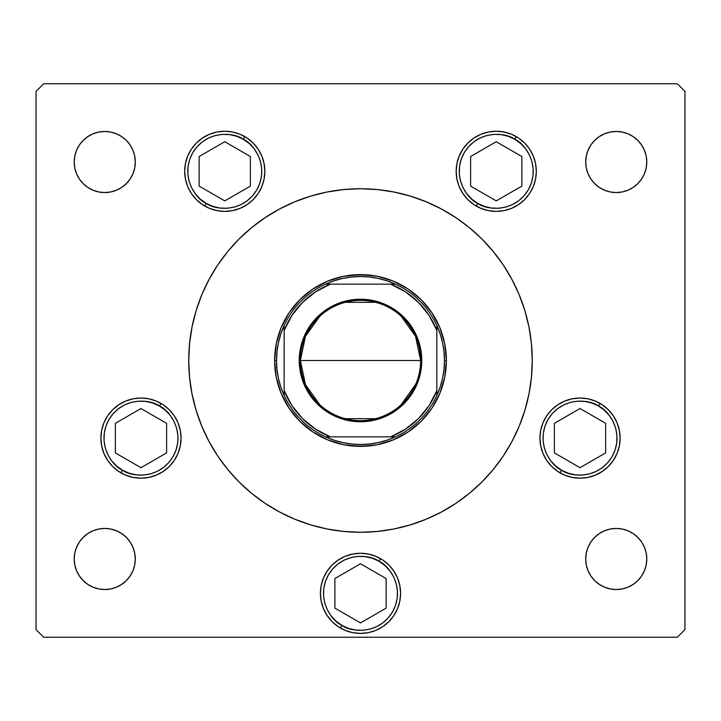 <?xml version="1.0" encoding="UTF-8"?>
<svg xmlns="http://www.w3.org/2000/svg" width="721" height="721" viewBox="0 0 721 721"><rect width="100%" height="100%" fill="white"/><g stroke="black" fill="none" stroke-linecap="round" stroke-linejoin="round"><path stroke-width="1.08" d="M446.38 360.5A85.88 85.88 0 0 1 360.5 446.38A85.88 85.88 0 0 1 274.62 360.5L276.269 343.746L281.154 327.631L289.094 312.788L299.774 299.774L312.788 289.094L327.631 281.154L343.746 276.269L360.5 274.62L377.254 276.269L393.369 281.154L408.212 289.094L421.226 299.774L431.906 312.788L439.846 327.631L444.731 343.746L446.38 360.5L444.731 377.254L439.846 393.369L431.906 408.212L421.226 421.226L408.212 431.906L393.369 439.846L377.254 444.731L360.5 446.38L343.746 444.731L327.631 439.846L312.788 431.906L299.774 421.226L289.094 408.212L281.154 393.369L276.269 377.254L274.62 360.5A85.88 85.88 0 0 1 360.5 274.62A85.88 85.88 0 0 1 446.38 360.5L444.478 360.5L446.38 360.5L445.975 368.918M209.036 279.496A171.769 171.769 0 0 0 188.731 360.5A171.769 171.769 0 0 1 360.5 188.731A171.769 171.769 0 0 1 532.269 360.5A171.769 171.769 0 0 0 511.964 279.496M503.384 265.166A171.769 171.769 0 0 0 455.834 217.616M441.504 209.036A171.769 171.769 0 0 0 279.496 209.036M265.166 217.616A171.769 171.769 0 0 0 217.616 265.166M181.052 438.116A40.079 40.079 0 0 1 140.974 478.194A40.079 40.079 0 0 1 100.895 438.116L101.67 430.293L103.95 422.776L107.654 415.846L112.638 409.771L118.713 404.787L125.634 401.083L133.16 398.803L140.974 398.037L148.796 398.803L156.313 401.083L163.243 404.787L169.318 409.771L174.302 415.846L178.006 422.776L180.286 430.293L181.052 438.116L180.286 445.929L178.006 453.455L174.302 460.377L169.318 466.451L163.243 471.435L156.313 475.139L148.796 477.419L140.974 478.194L133.16 477.419L125.634 475.139L118.713 471.435L112.638 466.451L107.654 460.377L103.95 453.455L101.67 445.929L100.895 438.116A40.079 40.079 0 0 1 140.974 398.037A40.079 40.079 0 0 1 181.052 438.116A40.079 40.079 0 0 0 174.311 415.864M400.579 593.338A40.079 40.079 0 0 1 360.5 633.417A40.079 40.079 0 0 1 320.421 593.338L321.187 585.524L323.468 577.999L327.172 571.077L332.156 565.003L338.23 560.019L345.161 556.315L352.677 554.034L360.5 553.259L368.323 554.034L375.839 556.315L382.77 560.019L388.844 565.003L393.828 571.077L397.532 577.999L399.813 585.524L400.579 593.338L399.813 601.161L397.532 608.677L393.828 615.608L388.844 621.682L382.77 626.666L375.839 630.37L368.323 632.65L360.5 633.417L352.677 632.65L345.161 630.37L338.23 626.666L332.156 621.682L327.172 615.608L323.468 608.677L321.187 601.161L320.421 593.338A40.079 40.079 0 0 1 360.5 553.259A40.079 40.079 0 0 1 400.579 593.338M620.105 438.116A40.079 40.079 0 0 1 580.026 478.194A40.079 40.079 0 0 1 539.948 438.116L540.714 430.293L542.994 422.776L546.698 415.846L551.682 409.771L557.757 404.787L564.687 401.083L572.204 398.803L580.026 398.037L587.84 398.803L595.366 401.083L602.287 404.787L608.362 409.771L613.346 415.846L617.05 422.776L619.33 430.293L620.105 438.116L619.33 445.929L617.05 453.455L613.346 460.377L608.362 466.451L602.287 471.435L595.366 475.139L587.84 477.419L580.026 478.194L572.204 477.419L564.687 475.139L557.757 471.435L551.682 466.451L546.698 460.377L542.994 453.455L540.714 445.929L539.948 438.116A40.079 40.079 0 0 1 580.026 398.037A40.079 40.079 0 0 1 620.105 438.116M536.316 171.319A40.079 40.079 0 0 1 496.237 211.397A40.079 40.079 0 0 1 456.159 171.319L456.925 163.496L459.205 155.979L462.909 149.049L467.893 142.974L473.967 137.99L480.898 134.286L488.414 132.006L496.237 131.24L504.06 132.006L511.577 134.286L518.507 137.99L524.582 142.974L529.565 149.049L533.27 155.979L535.55 163.496L536.316 171.319L535.55 179.132L533.27 186.658L529.565 193.579L524.582 199.654L518.507 204.638L511.577 208.342L504.06 210.622L496.237 211.397L488.414 210.622L480.898 208.342L473.967 204.638L467.893 199.654L462.909 193.579L459.205 186.658L456.925 179.132L456.159 171.319A40.079 40.079 0 0 1 496.237 131.24A40.079 40.079 0 0 1 536.316 171.319M264.841 171.319A40.079 40.079 0 0 1 224.763 211.397A40.079 40.079 0 0 1 184.684 171.319L185.45 163.496L187.73 155.979L191.435 149.049L196.418 142.974L202.493 137.99L209.423 134.286L216.94 132.006L224.763 131.24L232.586 132.006L240.102 134.286L247.033 137.99L253.107 142.974L258.091 149.049L261.795 155.979L264.075 163.496L264.841 171.319L264.075 179.132L261.795 186.658L258.091 193.579L253.107 199.654L247.033 204.638L240.102 208.342L232.586 210.622L224.763 211.397L216.94 210.622L209.423 208.342L202.493 204.638L196.418 199.654L191.435 193.579L187.73 186.658L185.45 179.132L184.684 171.319A40.079 40.079 0 0 1 224.763 131.24A40.079 40.079 0 0 1 264.841 171.319M646.782 558.991A30.534 30.534 0 0 1 616.239 589.526A30.534 30.534 0 0 1 585.704 558.991L586.29 553.034L588.03 547.302L590.85 542.021L594.654 537.397L599.277 533.594L604.558 530.773L610.281 529.034L616.239 528.448L622.196 529.034L627.928 530.773L633.209 533.594L637.833 537.397L641.636 542.021L644.457 547.302L646.196 553.034L646.782 558.991L646.196 564.949L644.457 570.672L641.636 575.953L637.833 580.576L633.209 584.38L627.928 587.2L622.196 588.94L616.239 589.526L610.281 588.94L604.558 587.2L599.277 584.38L594.654 580.576L590.85 575.953L588.03 570.672L586.29 564.949L585.704 558.991A30.534 30.534 0 0 1 616.239 528.448A30.534 30.534 0 0 1 646.782 558.991M135.296 162.009A30.534 30.534 0 0 1 104.761 192.552A30.534 30.534 0 0 1 74.218 162.009L74.804 156.051L76.543 150.329L79.364 145.047L83.167 140.424L87.791 136.62L93.072 133.8L98.804 132.06L104.761 131.474L110.719 132.06L116.441 133.8L121.723 136.62L126.346 140.424L130.15 145.047L132.97 150.329L134.71 156.051L135.296 162.009L134.71 167.966L132.97 173.698L130.15 178.979L126.346 183.603L121.723 187.406L116.441 190.227L110.719 191.966L104.761 192.552L98.804 191.966L93.072 190.227L87.791 187.406L83.167 183.603L79.364 178.979L76.543 173.698L74.804 167.966L74.218 162.009A30.534 30.534 0 0 1 104.761 131.474A30.534 30.534 0 0 1 135.296 162.009L134.71 156.051L132.97 150.329L130.15 145.047L126.346 140.424M585.704 162.009A30.534 30.534 0 0 1 616.239 131.474A30.534 30.534 0 0 1 646.782 162.009A30.534 30.534 0 0 1 616.239 192.552A30.534 30.534 0 0 1 585.704 162.009L586.29 156.051L588.03 150.329L590.85 145.047L594.654 140.424L599.277 136.62L604.558 133.8L610.281 132.06L616.239 131.474L622.196 132.06L627.928 133.8L633.209 136.62L637.833 140.424L641.636 145.047L644.457 150.329L646.196 156.051L646.782 162.009L646.196 167.966L644.457 173.698L641.636 178.979L637.833 183.603L633.209 187.406L627.928 190.227L622.196 191.966L616.239 192.552L610.281 191.966L604.558 190.227L599.277 187.406L594.654 183.603L590.85 178.979L588.03 173.698L586.29 167.966L585.704 162.009L586.29 156.051L588.03 150.329L590.85 145.047L594.654 140.424M135.296 558.991A30.534 30.534 0 0 1 104.761 589.526A30.534 30.534 0 0 1 74.218 558.991L74.804 553.034L76.543 547.302L79.364 542.021L83.167 537.397L87.791 533.594L93.072 530.773L98.804 529.034L104.761 528.448L110.719 529.034L116.441 530.773L121.723 533.594L126.346 537.397L130.15 542.021L132.97 547.302L134.71 553.034L135.296 558.991L134.71 564.949L132.97 570.672L130.15 575.953L126.346 580.576L121.723 584.38L116.441 587.2L110.719 588.94L104.761 589.526L98.804 588.94L93.072 587.2L87.791 584.38L83.167 580.576L79.364 575.953L76.543 570.672L74.804 564.949L74.218 558.991A30.534 30.534 0 0 1 104.761 528.448A30.534 30.534 0 0 1 135.296 558.991L134.71 564.949L132.97 570.672L130.15 575.953L126.346 580.576M36.05 629.604L36.05 91.396L36.05 629.604L43.684 637.238L677.316 637.238L43.684 637.238L36.05 629.604M684.95 91.396L684.95 629.604L684.95 91.396L677.316 83.762L43.684 83.762L677.316 83.762L684.95 91.396M677.316 637.238L684.95 629.604L677.316 637.238M43.684 83.762L36.05 91.396L43.684 83.762M523.284 415.314L519.192 426.228L524.87 410.357L528.971 394.008L531.44 377.335L532.269 360.5A171.769 171.769 0 0 1 360.5 532.269A171.769 171.769 0 0 1 188.731 360.5A171.769 171.769 0 0 0 209.036 441.504M453.581 504.862L441.468 511.982L431.392 516.957M287.057 515.776L279.532 511.982L294.772 519.192L310.643 524.87L326.992 528.971L343.665 531.44L360.5 532.269L349.27 531.9M277.062 510.639L265.689 503.736M201.808 426.228L196.13 410.357L201.808 426.228L209.018 441.468L217.679 455.933L227.719 469.47L239.039 481.961L251.53 493.281L265.067 503.321L279.532 511.982M197.716 305.686L201.808 294.772L196.13 310.643L192.029 326.992L189.56 343.665L188.731 360.5L189.56 377.335L192.029 394.008L196.13 410.357M267.419 216.138L279.532 209.018L289.608 204.043M433.943 205.224L441.468 209.018L426.228 201.808L410.357 196.13L394.008 192.029L377.335 189.56L360.5 188.731L371.73 189.1M443.938 210.361L455.311 217.264M519.192 294.772L524.87 310.643L519.192 294.772L511.982 279.532L503.321 265.067L493.281 251.53L481.961 239.039L469.47 227.719L455.933 217.679L441.468 209.018M132.97 173.698L130.15 178.979M121.723 187.406L116.441 190.227L110.719 191.966L104.761 192.552L98.804 191.966M79.364 178.979L76.543 173.698M76.543 150.329L79.364 145.047L83.167 140.424M599.277 136.62L604.558 133.8L610.281 132.06M637.833 140.424L641.636 145.047L644.457 150.329M644.457 173.698L641.636 178.979M622.196 191.966L616.239 192.552L610.281 191.966M590.85 178.979L588.03 173.698M76.543 547.302L79.364 542.021M98.804 529.034L104.761 528.448L110.719 529.034M130.15 542.021L132.97 547.302M121.723 584.38L116.441 587.2L110.719 588.94M83.167 580.576L79.364 575.953L76.543 570.672M644.457 570.672L641.636 575.953L637.833 580.576M594.654 580.576L590.85 575.953L588.03 570.672L586.29 564.949L585.704 558.991M588.03 547.302L590.85 542.021M599.277 533.594L604.558 530.773L610.281 529.034L616.239 528.448L622.196 529.034M641.636 542.021L644.457 547.302M546.698 415.846L545.986 416.954M542.994 453.455L546.698 460.377M178.006 422.776L177.42 421.443M107.654 415.846L103.95 422.776M217.616 455.834A171.769 171.769 0 0 0 265.166 503.384M279.496 511.964A171.769 171.769 0 0 0 441.504 511.964M455.834 503.384A171.769 171.769 0 0 0 503.384 455.834M511.964 441.504A171.769 171.769 0 0 0 532.269 360.5L531.44 343.665L528.971 326.992L524.87 310.643M360.5 532.269L377.335 531.44L394.008 528.971L410.357 524.87L426.228 519.192L441.468 511.982L455.933 503.321L469.47 493.281L481.961 481.961L493.281 469.47L503.321 455.933L511.982 441.468L519.192 426.228M360.5 188.731L343.665 189.56L326.992 192.029L310.643 196.13L294.772 201.808L279.532 209.018L265.067 217.679L251.53 227.719L239.039 239.039L227.719 251.53L217.679 265.067L209.018 279.532L201.808 294.772M439.846 327.631L439.296 326.343M400.984 284.759L399.326 283.894M368.918 275.025L352.082 275.025M327.631 281.154L326.343 281.704M284.759 320.016L283.894 321.674M275.025 352.082L274.62 360.5L276.522 360.5A83.978 83.978 0 0 1 284.155 325.513L280.848 333.904L278.459 342.592L277.008 351.497L276.522 360.5L277.008 369.503L278.459 378.408L280.848 387.096L284.155 395.487A83.978 83.978 0 0 1 276.522 360.5L274.62 360.5M281.154 393.369L281.704 394.657M320.016 436.241L321.674 437.106M352.082 445.975L368.918 445.975M393.369 439.846L394.657 439.296M436.241 400.984L437.106 399.326M319.809 404.751L305.452 384.663L300.378 360.5A60.122 60.122 0 0 0 360.5 420.622A60.122 60.122 0 0 0 420.622 360.5L421.767 360.5A61.267 61.267 0 0 1 360.5 421.767A61.267 61.267 0 0 1 299.233 360.5L420.622 360.5A60.122 60.122 0 0 1 360.5 420.622A60.122 60.122 0 0 1 300.378 360.5L305.452 336.337L319.809 316.249M415.801 384.077L401.191 404.751M375.677 418.667L345.323 418.667M325.513 284.155A83.978 83.978 0 0 1 395.487 284.155L387.096 280.848L378.408 278.459L369.503 277.008L360.5 276.522L351.497 277.008L342.592 278.459L333.904 280.848L325.513 284.155A83.978 83.978 0 0 0 284.155 325.513L284.155 395.487A83.978 83.978 0 0 0 325.513 436.845L333.904 440.152L342.592 442.541L351.497 443.992L360.5 444.478L369.503 443.992L378.408 442.541L387.096 440.152L395.487 436.845A83.978 83.978 0 0 1 325.513 436.845L395.487 436.845A83.978 83.978 0 0 0 436.845 395.487L440.152 387.096L442.541 378.408L443.992 369.503L444.478 360.5L443.992 351.497L442.541 342.592L440.152 333.904L436.845 325.513A83.978 83.978 0 0 1 436.845 395.487L436.845 325.513A83.978 83.978 0 0 0 395.487 284.155L325.513 284.155A83.978 83.978 0 0 0 284.155 325.513L284.155 390.62L291.879 405.517L302.469 418.531L315.483 429.121L330.38 436.845L390.62 436.845L405.517 429.121L418.531 418.531L429.121 405.517L436.845 390.62L436.845 330.38L429.121 315.483L418.531 302.469L405.517 291.879L390.62 284.155L330.38 284.155L315.483 291.879L302.469 302.469L291.879 315.483L284.155 330.38A82.068 82.068 0 0 1 330.38 284.155L325.513 284.155M439.846 393.369L439.296 394.657M421.767 360.5L420.586 372.451L417.099 383.942L411.439 394.54L403.823 403.823L394.54 411.439L383.942 417.099L372.451 420.586L360.5 421.767L348.549 420.586L342.718 419.126L331.624 414.53L326.46 411.439L317.177 403.823L309.561 394.54L306.47 389.376L301.874 378.282L299.53 366.502L299.53 354.498L301.874 342.718L303.901 337.058L309.561 326.46L317.177 317.177L321.638 313.139L331.624 306.47L342.718 301.874L348.549 300.414L360.5 299.233L372.451 300.414L378.282 301.874L389.376 306.47L394.54 309.561L403.823 317.177L411.439 326.46L417.099 337.058L420.586 348.549L421.767 360.5L300.378 360.5A60.122 60.122 0 0 1 360.5 300.378A60.122 60.122 0 0 1 420.622 360.5A60.122 60.122 0 0 0 360.5 300.378A60.122 60.122 0 0 0 300.378 360.5L299.233 360.5A61.267 61.267 0 0 1 360.5 299.233A61.267 61.267 0 0 1 421.767 360.5M436.845 395.487A83.978 83.978 0 0 1 395.487 436.845L390.62 436.845A82.068 82.068 0 0 0 436.845 390.62L436.845 395.487M325.513 436.845A83.978 83.978 0 0 1 284.155 395.487L284.155 390.62A82.068 82.068 0 0 0 330.38 436.845L325.513 436.845M395.487 284.155A83.978 83.978 0 0 1 436.845 325.513L436.845 330.38A82.068 82.068 0 0 0 390.62 284.155L395.487 284.155M345.323 302.333L375.677 302.333M401.191 316.249L415.548 336.337L420.622 360.5M206.251 203.385C196.13 199.257 179.43 176.789 192.696 152.807C206.837 129.32 234.64 132.547 243.274 139.252L244.807 136.611L243.274 139.252L249.178 143.479L254.134 148.778L257.974 154.943L260.524 161.738L261.705 168.894L261.471 176.149L259.821 183.215L256.829 189.83L252.602 195.733L247.303 200.69L241.138 204.521L234.343 207.08L227.187 208.261L219.932 208.027L212.857 206.377L206.251 203.385L200.348 199.158L195.391 193.859L191.552 187.694L189.001 180.899L187.821 173.743L188.055 166.488L189.704 159.413L192.696 152.807L196.923 146.904L202.222 141.947L208.387 138.108L215.182 135.557L222.338 134.367L229.593 134.611L236.668 136.26L243.274 139.252C253.395 143.38 270.096 165.848 256.829 189.83C242.689 213.308 214.885 210.09 206.251 203.385L204.719 206.026L206.251 203.385M199.14 186.108L224.763 200.898L250.385 186.108L250.385 156.529L224.763 141.731L199.14 156.529L199.14 186.108L199.14 156.529L224.763 141.731L250.385 156.529L250.385 186.108L224.763 200.898L199.14 186.108M477.726 203.385C467.605 199.257 450.904 176.789 464.171 152.807C478.311 129.32 506.115 132.547 514.749 139.252L516.281 136.611L514.749 139.252L520.652 143.479L525.609 148.778L529.448 154.943L531.999 161.738L533.179 168.894L532.945 176.149L531.296 183.215L528.304 189.83L524.077 195.733L518.778 200.69L512.613 204.521L505.818 207.08L498.662 208.261L491.407 208.027L484.332 206.377L477.726 203.385L471.822 199.158L466.866 193.859L463.026 187.694L460.476 180.899L459.295 173.743L459.529 166.488L461.179 159.413L464.171 152.807L468.398 146.904L473.697 141.947L479.862 138.108L486.657 135.557L493.813 134.367L501.068 134.611L508.143 136.26L514.749 139.252C524.87 143.38 541.57 165.848 528.304 189.83C514.163 213.308 486.36 210.09 477.726 203.385L476.193 206.026L477.726 203.385M470.615 186.108L496.237 200.898L521.86 186.108L521.86 156.529L496.237 141.731L470.615 156.529L470.615 186.108L470.615 156.529L496.237 141.731L521.86 156.529L521.86 186.108L496.237 200.898L470.615 186.108M140.946 478.194A40.079 40.079 0 0 1 120.939 472.823L122.462 470.182C112.341 466.054 95.65 443.586 108.907 419.604C123.048 396.117 150.851 399.344 159.485 406.049L161.017 403.4A40.079 40.079 0 0 1 174.284 415.828M181.052 438.125A40.079 40.079 0 0 1 174.32 460.358M174.284 460.404A40.079 40.079 0 0 1 141.001 478.194M161.017 403.4L159.485 406.049C169.615 410.177 186.306 432.645 173.04 456.627C158.899 480.105 131.096 476.878 122.462 470.182L116.568 465.946L111.602 460.656L107.771 454.491L105.212 447.696L104.031 440.531L104.266 433.285L105.915 426.21L108.907 419.604L113.143 413.701L118.433 408.735L124.598 404.905L131.393 402.354L138.558 401.164L145.804 401.408L152.879 403.057L159.485 406.049L165.388 410.276L170.354 415.575L174.185 421.74L176.744 428.526L177.925 435.691L177.681 442.946L176.032 450.012L173.04 456.627L168.813 462.531L163.514 467.487L157.349 471.318L150.563 473.877L143.398 475.058L136.143 474.824L129.077 473.174L122.462 470.182L120.939 472.823M115.36 452.905L140.974 467.695L166.596 452.905L166.596 423.326L140.974 408.528L115.36 423.326L115.36 452.905L115.36 423.326L140.974 408.528L166.596 423.326L166.596 452.905L140.974 467.695L115.36 452.905M360.464 633.417A40.079 40.079 0 0 1 340.456 628.054L341.988 625.404C331.867 621.277 315.167 598.818 328.434 574.826C342.574 551.349 370.378 554.575 379.012 561.271L380.544 558.631A40.079 40.079 0 0 1 393.837 615.59M393.81 615.626A40.079 40.079 0 0 1 360.536 633.417M380.544 558.631L379.012 561.271C389.133 565.399 405.833 587.867 392.566 611.85C378.426 635.336 350.622 632.11 341.988 625.404L336.085 621.178L331.128 615.878L327.289 609.714L324.738 602.927L323.558 595.762L323.792 588.507L325.441 581.441L328.434 574.826L332.66 568.932L337.96 563.966L344.124 560.136L350.92 557.576L358.076 556.396L365.331 556.63L372.406 558.279L379.012 561.271L384.915 565.507L389.872 570.798L393.711 576.962L396.262 583.758L397.442 590.923L397.208 598.178L395.559 605.243L392.566 611.85L388.34 617.753L383.04 622.719L376.876 626.549L370.08 629.109L362.924 630.289L355.669 630.046L348.594 628.406L341.988 625.404L340.456 628.054M334.877 608.127L360.5 622.926L386.123 608.127L386.123 578.548L360.5 563.759L334.877 578.548L334.877 608.127L334.877 578.548L360.5 563.759L386.123 578.548L386.123 608.127L360.5 622.926L334.877 608.127M561.515 470.182C551.385 466.054 534.694 443.586 547.96 419.604C562.101 396.117 589.904 399.344 598.538 406.049L600.061 403.4L598.538 406.049L604.432 410.276L609.398 415.575L613.229 421.74L615.788 428.526L616.969 435.691L616.734 442.946L615.085 450.012L612.093 456.627L607.857 462.531L602.567 467.487L596.402 471.318L589.607 473.877L582.442 475.058L575.196 474.824L568.121 473.174L561.515 470.182L555.612 465.946L550.646 460.656L546.815 454.491L544.256 447.696L543.075 440.531L543.319 433.285L544.968 426.21L547.96 419.604L552.187 413.701L557.486 408.735L563.651 404.905L570.437 402.354L577.602 401.164L584.857 401.408L591.923 403.057L598.538 406.049C608.659 410.177 625.35 432.645 612.093 456.627C597.952 480.105 570.149 476.878 561.515 470.182L559.983 472.823L561.515 470.182M554.404 452.905L580.026 467.695L605.64 452.905L605.64 423.326L580.026 408.528L554.404 423.326L554.404 452.905L554.404 423.326L580.026 408.528L605.64 423.326L605.64 452.905L580.026 467.695L554.404 452.905"/></g></svg>
